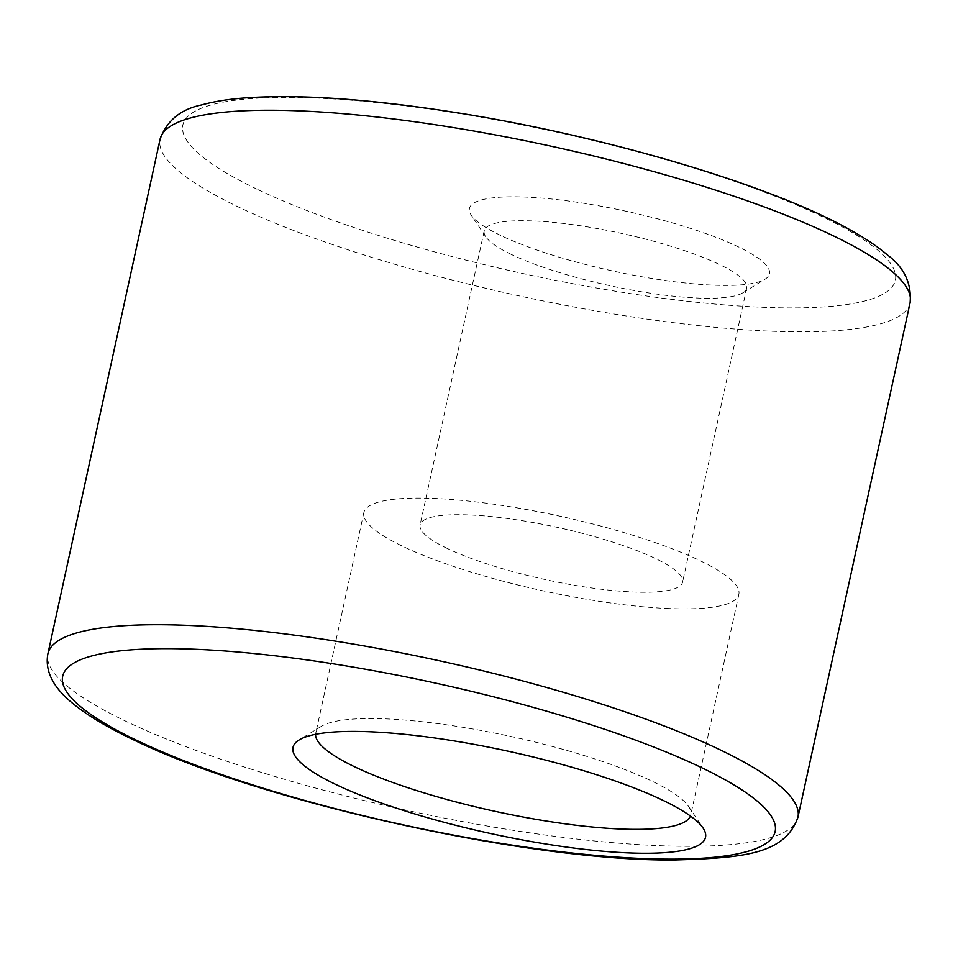 <?xml version="1.0" encoding="UTF-8"?>
<svg xmlns="http://www.w3.org/2000/svg" width="958" height="958" viewBox="0 0 958 958"><rect width="100%" height="100%" fill="white"/><g stroke="black" fill="none" stroke-linecap="round" stroke-linejoin="round"><path stroke-width="0.72" stroke-dasharray="4.79 3.59" d="M447.41 548.515A134.336 26.788 12.3 0 1 420.095 524.864A134.336 26.788 12.3 0 1 557.053 527.307A134.336 26.788 12.3 0 1 682.599 582.093A134.336 26.788 12.3 0 1 591.098 587.889A134.336 26.788 12.3 0 1 447.41 548.515M666.145 608.426A191.911 38.26 -167.7 0 0 738.857 594.367A191.911 38.26 -167.7 0 0 559.496 516.099A191.911 38.26 -167.7 0 0 363.848 512.602A191.911 38.26 -167.7 0 0 465.013 570.178A191.911 38.26 -167.7 0 0 666.145 608.426M315.601 734.307A191.911 38.26 12.3 0 1 315.769 733.086A191.911 38.26 12.3 0 1 321.349 726.332A191.911 38.26 12.3 0 1 511.428 736.582A191.911 38.26 12.3 0 1 688.515 806.396A191.911 38.26 12.3 0 1 690.778 814.851A191.911 38.26 12.3 0 1 690.419 816.036M511.512 254.529A134.336 26.788 12.3 0 1 485.778 236.794A134.336 26.788 12.3 0 1 484.197 230.878A134.336 26.788 12.3 0 1 621.155 233.321A134.336 26.788 12.3 0 1 746.701 288.107A134.336 26.788 12.3 0 1 742.797 292.837A134.336 26.788 12.3 0 1 642.183 291.891A134.336 26.788 12.3 0 1 511.512 254.529M500.675 235.44A153.531 30.608 12.3 0 1 471.264 215.179A153.531 30.608 12.3 0 1 625.981 211.215A153.531 30.608 12.3 0 1 764.999 279.221A153.531 30.608 12.3 0 1 650.015 278.143A153.531 30.608 12.3 0 1 500.675 235.44M910.1 302.8A383.823 76.52 12.3 0 1 648.65 319.349A383.823 76.52 12.3 0 1 238.135 206.844A383.823 76.52 12.3 0 1 160.07 139.269M797.93 817.282A383.823 76.52 12.3 0 1 536.48 833.819A383.823 76.52 12.3 0 1 125.953 721.314A383.823 76.52 12.3 0 1 47.9 653.751M256.983 189.169A364.627 72.7 12.3 0 1 491.25 118.996A364.627 72.7 12.3 0 1 869.05 299.806A364.627 72.7 12.3 0 1 256.983 189.169M363.848 512.602L315.769 733.086M738.857 594.367L690.778 814.851M484.197 230.878L420.095 524.864M746.701 288.107L682.599 582.093M742.797 292.837L764.999 279.221M485.778 236.794L471.264 215.179M321.349 726.332L299.147 739.947M688.515 806.396L703.04 828.011"/><path stroke-width="1.44" d="M690.419 816.036A191.911 38.26 12.3 0 1 618.078 828.91A191.911 38.26 12.3 0 1 354.795 766.867A191.911 38.26 12.3 0 1 315.601 734.307M335.947 784.542A211.107 42.092 12.3 0 1 299.147 739.947A211.107 42.092 12.3 0 1 508.231 751.228A211.107 42.092 12.3 0 1 703.04 828.011A211.107 42.092 12.3 0 1 581.53 849.004A211.107 42.092 12.3 0 1 335.947 784.542M47.9 653.751L160.07 139.269A383.823 76.52 12.3 0 1 551.389 146.263A383.823 76.52 12.3 0 1 910.1 302.8L797.93 817.282A383.823 76.52 12.3 0 0 439.219 660.745A383.823 76.52 12.3 0 0 47.9 653.751C44.786 670.42 52.57 686.563 71.251 702.166C85.921 714.488 106.338 726.883 132.515 739.337C260.959 802.481 532.732 861.877 675.162 859.961C742.941 857.913 784.925 854.488 797.93 817.282M136.802 740.402A364.627 72.7 12.3 0 1 371.057 670.229A364.627 72.7 12.3 0 1 748.857 851.027A364.627 72.7 12.3 0 1 136.802 740.402M160.07 139.269C166.776 120.72 180.571 109.284 201.467 104.973C213.323 101.656 227.369 99.345 243.583 98.039C297.435 94.028 367.297 98.722 453.146 112.134C603.696 135.509 772.399 185.325 851.59 230.698C865.948 238.722 877.839 246.769 887.264 254.828C904.136 267.354 911.753 283.34 910.1 302.8"/></g></svg>
